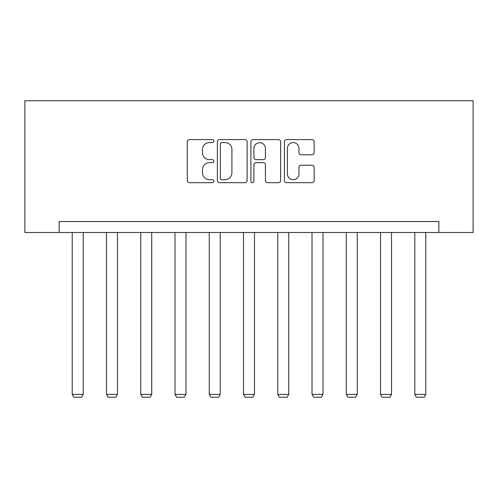 <?xml version="1.0" encoding="UTF-8"?>
<svg xmlns="http://www.w3.org/2000/svg" width="498" height="498" viewBox="0 0 498 498"><rect width="100%" height="100%" fill="white"/><g stroke="black" fill="none" stroke-linecap="round" stroke-linejoin="round"><path stroke-width="0.75" d="M213.866 141.09A1.506 1.506 0 0 0 212.353 139.583L189.452 139.583A2.154 2.154 0 0 0 187.298 141.737L187.298 180.537A2.154 2.154 0 0 0 189.452 182.691L212.353 182.691A1.506 1.506 0 0 0 213.866 181.185A1.506 1.506 0 0 0 212.353 179.678L209.39 179.678A6.897 6.897 0 0 1 202.493 172.781L202.493 169.544A6.897 6.897 0 0 1 209.39 162.647L212.353 162.647A1.506 1.506 0 0 0 213.866 161.14A1.506 1.506 0 0 0 212.353 159.628L209.39 159.628A6.897 6.897 0 0 1 202.493 152.73L202.493 149.5A6.897 6.897 0 0 1 209.39 142.602L212.353 142.602A1.506 1.506 0 0 0 213.866 141.09M311.997 154.778A2.154 2.154 0 0 0 314.151 152.625L314.151 141.737A2.154 2.154 0 0 0 311.997 139.583L286.562 139.583A2.154 2.154 0 0 0 284.402 141.737L284.402 180.537A2.154 2.154 0 0 0 286.562 182.691L311.997 182.691A2.154 2.154 0 0 0 314.151 180.537L314.151 167.39A2.154 2.154 0 0 0 311.997 165.236L301.109 165.236A2.154 2.154 0 0 0 298.956 167.39L298.956 173.908A5.764 5.764 0 0 1 293.185 179.678A5.764 5.764 0 0 1 287.421 173.908L287.421 148.367A5.764 5.764 0 0 1 293.185 142.602A5.764 5.764 0 0 1 298.956 148.367L298.956 152.625A2.154 2.154 0 0 0 301.109 154.778L311.997 154.778M438.844 232.51L473.1 232.51L473.1 100.752L24.9 100.752L24.9 232.51L438.844 232.51L438.844 221.529L59.156 221.529L59.156 232.51M247.114 141.737A2.154 2.154 0 0 0 244.96 139.583L219.525 139.583A2.154 2.154 0 0 0 217.371 141.737L217.371 180.537A2.154 2.154 0 0 0 219.525 182.691L244.96 182.691A2.154 2.154 0 0 0 247.114 180.537L247.114 141.737M253.04 139.583L278.475 139.583A2.154 2.154 0 0 1 280.629 141.737L280.629 180.537A2.154 2.154 0 0 1 278.475 182.691L267.594 182.691A2.154 2.154 0 0 1 265.434 180.537L265.434 164.801A2.154 2.154 0 0 0 263.28 162.647L256.059 162.647A2.154 2.154 0 0 0 253.905 164.801L253.905 181.185A1.506 1.506 0 0 1 252.393 182.691A1.506 1.506 0 0 1 250.886 181.185L250.886 141.737A2.154 2.154 0 0 1 253.04 139.583M221.896 142.602A1.506 1.506 0 0 0 220.384 144.109L220.384 178.166A1.506 1.506 0 0 0 221.896 179.678L225.021 179.678A6.897 6.897 0 0 0 231.919 172.781L231.919 149.5A6.897 6.897 0 0 0 225.021 142.602L221.896 142.602M265.434 148.472A5.764 5.764 0 0 0 259.67 142.708A5.764 5.764 0 0 0 253.905 148.472L253.905 157.474A2.154 2.154 0 0 0 256.059 159.628L263.28 159.628A2.154 2.154 0 0 0 265.434 157.474L265.434 148.472M83.203 232.51L83.203 394.397L72.222 394.397L72.222 232.51M83.203 394.397L81.554 397.248L73.872 397.248L72.222 394.397M117.46 232.51L117.46 394.397L106.479 394.397L106.479 232.51M117.46 394.397L115.816 397.248L108.128 397.248L106.479 394.397M151.716 232.51L151.716 394.397L140.741 394.397L140.741 232.51M151.716 394.397L150.072 397.248L142.384 397.248L140.741 394.397M185.978 232.51L185.978 394.397L174.997 394.397L174.997 232.51M185.978 394.397L184.328 397.248L176.641 397.248L174.997 394.397M220.234 232.51L220.234 394.397L209.253 394.397L209.253 232.51M220.234 394.397L218.585 397.248L210.897 397.248L209.253 394.397M254.49 232.51L254.49 394.397L243.51 394.397L243.51 232.51M254.49 394.397L252.841 397.248L245.159 397.248L243.51 394.397M288.747 232.51L288.747 394.397L277.766 394.397L277.766 232.51M288.747 394.397L287.103 397.248L279.415 397.248L277.766 394.397M323.003 232.51L323.003 394.397L312.022 394.397L312.022 232.51M323.003 394.397L321.359 397.248L313.672 397.248L312.022 394.397M357.259 232.51L357.259 394.397L346.284 394.397L346.284 232.51M357.259 394.397L355.616 397.248L347.928 397.248L346.284 394.397M391.521 232.51L391.521 394.397L380.54 394.397L380.54 232.51M391.521 394.397L389.872 397.248L382.184 397.248L380.54 394.397M425.778 232.51L425.778 394.397L414.797 394.397L414.797 232.51M425.778 394.397L424.128 397.248L416.446 397.248L414.797 394.397"/></g></svg>
